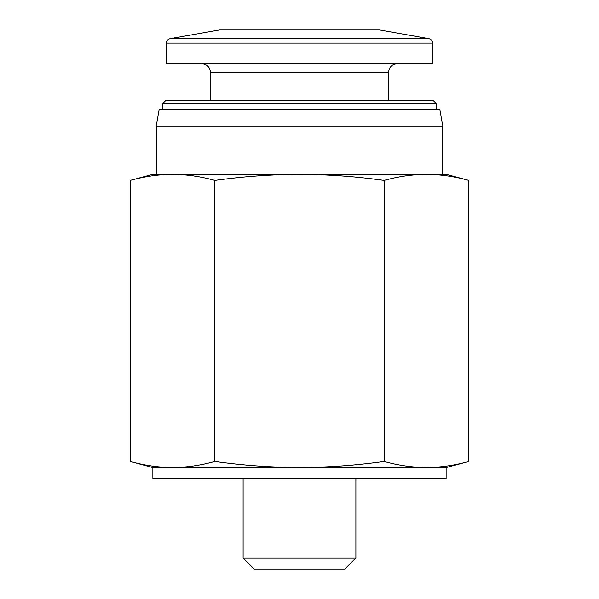 <?xml version="1.0" encoding="UTF-8"?>
<svg xmlns="http://www.w3.org/2000/svg" width="599" height="599" viewBox="0 0 599 599"><rect width="100%" height="100%" fill="white"/><g stroke="black" fill="none" stroke-linecap="round" stroke-linejoin="round"><path stroke-width="0.9" d="M426.473 174.309C412.367 174.444 398.26 176.473 384.146 180.389C356.173 176.488 327.952 174.459 299.5 174.309L446.12 174.309L468.8 180.389C454.693 176.473 440.579 174.444 426.473 174.309C440.579 174.444 454.693 176.473 468.8 180.389L468.8 461.47C454.693 465.386 440.579 467.407 426.473 467.549C440.579 467.407 454.693 465.386 468.8 461.47L446.12 467.549L426.473 467.549C412.367 467.407 398.26 465.386 384.146 461.47C355.941 465.378 327.72 467.4 299.5 467.549L426.473 467.549M299.5 174.309C271.28 174.459 243.059 176.48 214.854 180.389C200.74 176.473 186.633 174.444 172.527 174.309L299.5 174.309M130.2 180.389L152.88 174.309L172.527 174.309C158.421 174.444 144.307 176.473 130.2 180.389L130.2 461.47C144.307 465.386 158.421 467.407 172.527 467.549C186.633 467.407 200.74 465.386 214.854 461.47C242.827 465.371 271.048 467.392 299.5 467.549L172.527 467.549C158.421 467.407 144.307 465.386 130.2 461.47L152.88 467.549L172.527 467.549M172.534 174.309L426.466 174.309M156.264 174.309L156.264 126.037L442.736 126.037L442.736 174.309M156.264 126.037L159.192 109.347L439.808 109.347L442.736 126.037M162.793 109.347L162.793 103.515L436.207 103.515L436.207 109.347M162.793 103.515L165.983 100.325L433.017 100.325L436.207 103.515M210.399 100.325L210.399 72.247C209.95 67.155 207.127 64.333 201.945 63.786M214.854 180.389L214.854 461.47M384.146 180.389L384.146 461.47M355.888 557.983L243.112 557.983L254.171 569.05L344.829 569.05L355.888 557.983L355.888 478.826M243.112 557.983L243.112 478.826M152.88 467.549L152.88 478.826L446.12 478.826L446.12 467.549M428.854 38.643L170.146 38.643L219.421 29.95L379.579 29.95L428.854 38.643C431.168 39.22 432.411 40.702 432.583 43.083L432.583 63.786L166.417 63.786L166.417 43.083L432.583 43.083M388.601 100.325L388.601 72.247C389.103 67.103 391.918 64.288 397.055 63.786M388.601 72.247L210.399 72.247M170.146 38.643C167.832 39.22 166.589 40.702 166.417 43.083"/></g></svg>

